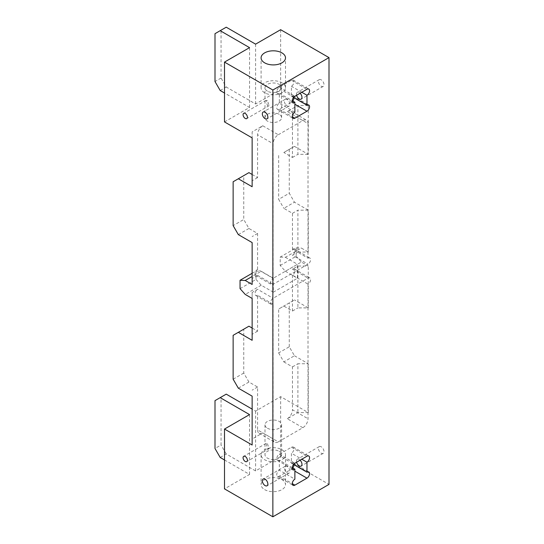 <?xml version="1.0" encoding="UTF-8"?>
<svg xmlns="http://www.w3.org/2000/svg" width="544" height="544" viewBox="0 0 544 544"><rect width="100%" height="100%" fill="white"/><g stroke="black" fill="none" stroke-linecap="round" stroke-linejoin="round"><path stroke-width="0.41" stroke-dasharray="2.72 2.04" d="M287.11 99.545A3.91 2.258 -120 0 0 285.158 99.348A3.91 2.258 -120 0 0 284.56 102.483A3.91 2.258 -120 0 0 287.11 105.924A3.91 2.258 -120 0 0 289.068 106.121A3.91 2.258 -120 0 0 289.666 102.986A3.91 2.258 -120 0 0 287.11 99.545M296.589 95.268A3.91 2.258 60 0 1 297.248 92.371A3.91 2.258 60 0 1 299.2 92.562A3.91 2.258 60 0 1 300.091 93.248M321.225 79.852A3.91 2.258 -120 0 0 319.267 79.655A3.91 2.258 -120 0 0 318.668 82.79A3.91 2.258 -120 0 0 321.225 86.231A3.91 2.258 -120 0 0 323.177 86.421A3.91 2.258 -120 0 0 323.775 83.293A3.91 2.258 -120 0 0 321.225 79.852M287.11 466.494A3.91 2.258 -120 0 0 285.158 466.303A3.91 2.258 -120 0 0 284.56 469.431A3.91 2.258 -120 0 0 287.11 472.879A3.91 2.258 -120 0 0 289.068 473.069A3.91 2.258 -120 0 0 289.666 469.934A3.91 2.258 -120 0 0 287.11 466.494M296.589 462.223A3.91 2.258 60 0 1 297.248 459.32A3.91 2.258 60 0 1 299.2 459.517A3.91 2.258 60 0 1 300.091 460.197M321.225 446.801A3.91 2.258 -120 0 0 319.267 446.61A3.91 2.258 -120 0 0 318.668 449.738A3.91 2.258 -120 0 0 321.225 453.179A3.91 2.258 -120 0 0 323.177 453.376A3.91 2.258 -120 0 0 323.775 450.242A3.91 2.258 -120 0 0 321.225 446.801M267.424 443.659L269.151 448.678L267.424 448.644L266.098 443.394L267.424 443.659M264.663 489.627A12.213 7.052 0 0 0 277.97 491.157A12.213 7.052 0 0 0 285.505 484.643A12.213 7.052 0 0 0 281.928 479.658A12.213 7.052 0 0 0 268.62 478.128A12.213 7.052 0 0 0 261.086 484.643A12.213 7.052 0 0 0 264.663 489.627M281.928 449.745A12.213 7.052 180 0 1 285.505 454.73A12.213 7.052 180 0 1 277.97 461.244A12.213 7.052 180 0 1 264.663 459.714A12.213 7.052 180 0 1 261.086 454.73A12.213 7.052 180 0 1 268.62 448.215A12.213 7.052 180 0 1 281.928 449.745M279.167 451.336A8.303 4.794 180 0 1 281.602 454.73A8.303 4.794 180 0 1 276.474 459.156A8.303 4.794 180 0 1 267.424 458.116A8.303 4.794 180 0 1 264.989 454.73A8.303 4.794 180 0 1 270.116 450.296A8.303 4.794 180 0 1 279.167 451.336M267.424 428.203A8.303 4.794 0 0 0 276.474 429.243A8.303 4.794 0 0 0 281.602 424.816A8.303 4.794 0 0 0 279.167 421.423A8.303 4.794 0 0 0 270.116 420.383A8.303 4.794 0 0 0 264.989 424.816A8.303 4.794 0 0 0 267.424 428.203M267.424 100.64L266.098 100.375L267.424 105.624L269.151 105.658L267.424 100.64M264.663 92.759A12.213 7.052 180 0 1 261.086 87.774A12.213 7.052 180 0 1 268.62 81.26A12.213 7.052 180 0 1 281.928 82.79A12.213 7.052 180 0 1 285.505 87.774A12.213 7.052 180 0 1 277.97 94.289A12.213 7.052 180 0 1 264.663 92.759M267.424 91.168A8.303 4.794 180 0 1 264.989 87.774A8.303 4.794 180 0 1 270.116 83.348A8.303 4.794 180 0 1 279.167 84.388A8.303 4.794 180 0 1 281.602 87.774A8.303 4.794 180 0 1 276.474 92.208A8.303 4.794 180 0 1 267.424 91.168M279.167 114.301A8.303 4.794 0 0 0 270.116 113.261A8.303 4.794 0 0 0 264.989 117.688A8.303 4.794 0 0 0 267.424 121.081A8.303 4.794 0 0 0 276.474 122.121A8.303 4.794 0 0 0 281.602 117.688A8.303 4.794 0 0 0 279.167 114.301M238.32 388.171L248.941 382.038L257.577 387.022L257.577 429.896L273.122 438.872L273.122 304.259A3.665 2.115 -60 0 1 271.293 304.436A3.665 2.115 -60 0 1 270.728 301.505A3.665 2.115 -60 0 1 273.122 298.275L308.013 278.134A3.665 2.115 -60 0 1 309.842 277.95A3.665 2.115 -60 0 1 310.406 280.888A3.665 2.115 -60 0 1 308.013 284.118L308.013 418.73A7.33 4.23 -60 0 1 302.831 427.706L278.304 441.864L262.759 432.888L252.137 439.022L252.137 396.148M273.122 438.872A7.33 4.23 120 0 0 274.638 442.224A7.33 4.23 120 0 0 278.304 441.864M252.137 284.464L252.137 278.48L257.577 275.339A3.665 2.115 -60 0 1 255.748 275.522A3.665 2.115 -60 0 1 255.184 272.585A3.665 2.115 -60 0 1 257.577 269.355L273.122 278.331L273.122 143.718A7.33 4.23 -60 0 1 278.304 134.742L262.759 125.766L252.137 131.9L252.137 137.884M257.577 269.355L257.577 233.458L248.941 228.473L243.76 219.497L233.138 225.631M233.138 181.757L243.76 175.624L243.76 219.497M243.76 175.624L248.941 172.632M252.137 174.481L257.577 177.623L257.577 134.742L273.122 143.718M273.122 304.259L257.577 295.283L257.577 331.18L252.137 328.039M248.941 382.038L243.76 373.062L243.76 329.188L248.941 326.196M283.832 152.49L294.454 146.356L283.832 152.49L292.468 157.474L292.468 114.6L308.013 123.576L308.013 258.189L292.468 249.213L292.468 213.316L283.832 208.332L294.454 202.198L289.272 193.229L278.65 199.356L283.832 208.332M278.65 155.482L278.65 199.356M280.201 265.472L296.181 256.244L296.181 247.867L280.201 257.088L280.201 265.472L285.382 271.252L301.362 262.031L308.271 266.016L297.908 266.016L292.468 269.158A3.665 2.115 -60 0 1 294.297 268.974A3.665 2.115 -60 0 1 294.862 271.912A3.665 2.115 -60 0 1 292.468 275.142L308.013 284.118M292.468 275.142L292.468 311.039L283.832 306.054L278.65 309.046L294.454 299.921L283.832 306.054M278.65 352.92L283.832 361.896L294.454 355.762L289.272 346.786L278.65 352.92L278.65 309.046M283.832 361.896L292.468 366.88L292.468 409.754L308.013 418.73M293.536 464.42L291.428 463.202L291.428 453.234L301.791 459.218M292.291 467.69L279.337 460.21L279.337 470.186L294.882 479.155M308.013 258.189A3.665 2.115 -60 0 1 309.842 258.006A3.665 2.115 -60 0 1 310.406 260.943A3.665 2.115 -60 0 1 308.013 264.173L273.122 284.315A3.665 2.115 -60 0 1 271.293 284.498A3.665 2.115 -60 0 1 270.728 281.561A3.665 2.115 -60 0 1 273.122 278.331M308.013 123.576A7.33 4.23 120 0 0 306.49 120.217A7.33 4.23 120 0 0 302.831 120.584L278.304 134.742M292.468 213.316L297.908 210.174L297.908 252.056L292.468 255.197L308.013 264.173M297.908 252.056L308.271 252.056L308.271 210.174L294.454 202.198M280.201 257.088L285.382 257.292L301.362 248.071L308.271 252.056M285.382 257.292L297.473 264.275L273.292 278.229L261.208 271.252L252.137 276.488M252.137 273.292L256.027 271.048L256.027 279.432L240.047 288.653M252.137 278.48L252.137 242.583M257.577 233.458L252.137 236.599M252.137 186.742L252.137 131.9M257.577 177.623L252.137 180.758M262.759 125.766A7.33 4.23 120 0 0 257.577 134.742M224.502 121.931L249.546 107.467L224.502 93.01M220.184 90.522L226.229 87.026L221.048 78.057L221.048 30.192L226.229 27.2M294.454 146.356L308.271 154.34L308.271 105.475L280.636 89.522L255.592 103.979L226.229 87.026M308.271 105.475L297.908 105.475L297.908 154.34L308.271 154.34M302.831 120.584L287.286 111.608L297.908 105.475M238.32 234.607L248.941 228.473M256.027 279.432L261.208 285.212L273.292 292.189L273.292 278.229M256.027 271.048L261.208 271.252M249.546 107.467L249.546 47.641M221.048 78.057L215.002 81.546M215.002 33.68L221.048 30.192M224.502 459.966L249.546 474.422L224.502 488.879M220.184 457.47L226.229 453.982L255.592 470.934L280.636 456.47L328.998 484.391M257.577 331.18L252.137 334.322L252.137 292.441L257.577 289.299L273.122 298.275M252.137 292.441L252.137 298.425M261.208 285.212L245.228 294.433M273.292 292.189L297.473 278.236L297.473 264.275M285.382 271.252L297.473 278.236M257.577 295.283A3.665 2.115 -60 0 1 255.748 295.467A3.665 2.115 -60 0 1 255.184 292.529A3.665 2.115 -60 0 1 257.577 289.299M243.76 373.062L233.138 379.195M233.138 335.322L243.76 329.188M257.577 387.022L252.137 390.164M262.759 432.888A7.33 4.23 -60 0 1 259.094 433.255A7.33 4.23 -60 0 1 257.577 429.896M302.831 427.706L287.286 418.73L297.908 412.597L308.271 412.597L280.636 396.644L255.592 411.101L252.137 409.108M252.137 445.006L252.137 439.022M252.137 340.306L252.137 334.322M249.546 414.596L249.546 474.422M215.002 400.636L221.048 397.14L221.048 445.006L215.002 448.494M292.468 249.213A3.665 2.115 -60 0 1 294.297 249.036A3.665 2.115 -60 0 1 294.862 251.967A3.665 2.115 -60 0 1 292.468 255.197M289.272 149.348L289.272 193.229M308.271 412.597L308.271 363.739L297.908 363.739L297.908 412.597M294.454 355.762L308.271 363.739M289.272 346.786L289.272 302.913M297.908 266.016L297.908 307.897L308.271 307.897L294.454 299.921M308.271 307.897L308.271 266.016M296.181 256.244L301.362 262.031M296.181 247.867L301.362 248.071M280.636 89.522L280.636 29.696M280.636 396.644L280.636 456.47M292.468 157.474L297.908 154.34M287.286 111.608A7.33 4.23 -60 0 1 290.952 111.248A7.33 4.23 -60 0 1 292.468 114.6M308.271 210.174L297.908 210.174M255.592 103.979L255.592 44.152M292.468 311.039L297.908 307.897M292.468 366.88L297.908 363.739M287.286 418.73A7.33 4.23 120 0 0 292.468 409.754M255.592 411.101L255.592 470.934M226.229 453.982L221.048 445.006M221.048 397.14L226.229 394.148M294.018 97.75A3.665 2.115 120 0 0 293.264 96.07A3.665 2.115 120 0 0 291.428 96.254L291.428 86.278A3.665 2.115 120 0 0 293.821 83.055A3.665 2.115 120 0 0 293.264 80.118A3.665 2.115 120 0 0 291.428 80.294L279.337 87.278A3.665 2.115 120 0 0 276.944 90.508A3.665 2.115 120 0 0 277.508 93.439A3.665 2.115 120 0 0 279.337 93.262L279.337 103.231A3.665 2.115 120 0 0 276.944 106.461A3.665 2.115 120 0 0 277.508 109.398A3.665 2.115 120 0 0 279.337 109.215L291.428 102.238A3.665 2.115 120 0 0 292.781 101.021M279.337 93.262L292.291 100.742M294.882 112.207L279.337 103.231M291.428 96.254L293.536 97.471M301.791 92.262L291.428 86.278M292.781 467.969A3.665 2.115 -60 0 1 291.428 469.186L279.337 476.163A3.665 2.115 -60 0 1 277.508 476.347A3.665 2.115 -60 0 1 276.944 473.409A3.665 2.115 -60 0 1 279.337 470.186M291.428 463.202A3.665 2.115 -60 0 1 293.264 463.019A3.665 2.115 -60 0 1 294.018 464.698M279.337 460.21A3.665 2.115 -60 0 1 277.508 460.394A3.665 2.115 -60 0 1 276.944 457.456A3.665 2.115 -60 0 1 279.337 454.226L291.428 447.25A3.665 2.115 -60 0 1 293.264 447.066A3.665 2.115 -60 0 1 293.821 450.004A3.665 2.115 -60 0 1 291.428 453.234M257.577 275.339L273.122 284.315M292.468 269.158L308.013 278.134M279.337 109.215L292.291 116.695M291.428 102.238L294.882 104.23M291.428 80.294L306.972 89.27M279.337 87.278L294.882 96.254M279.337 476.163L292.291 483.643M291.428 469.186L294.882 471.179M291.428 447.25L306.972 456.226M279.337 454.226L294.882 463.202M285.158 99.348L263.14 112.064M319.267 79.655L297.248 92.371M285.158 466.303L263.14 479.012M319.267 446.61L297.248 459.32M269.151 448.678L246.758 461.611M285.505 454.73L285.505 484.643M281.602 424.816L281.602 454.73M266.098 100.375L243.705 113.302M261.086 87.774L261.086 57.861M264.989 117.688L264.989 87.774M281.602 117.688L281.602 87.774M285.505 87.774L285.505 57.861M269.151 105.658L246.758 118.592M264.989 424.816L264.989 454.73M261.086 454.73L261.086 484.643M266.098 443.394L243.705 456.321M259.094 433.255L274.638 442.224M290.952 111.248L306.49 120.217M323.177 453.376L301.158 466.092M289.068 473.069L267.043 485.785M323.177 86.421L301.158 99.137M289.068 106.121L267.043 118.83M293.264 80.118L308.808 89.094M277.508 93.439L293.053 102.415M293.264 96.07L308.808 105.046M277.508 109.398L293.053 118.368M293.264 463.019L308.808 471.995M293.264 447.066L308.808 456.042M277.508 460.394L293.053 469.37M277.508 476.347L293.053 485.323M294.297 268.974L309.842 277.95M294.297 249.036L309.842 258.006M255.748 295.467L271.293 304.436M255.748 275.522L271.293 284.498"/><path stroke-width="0.82" d="M265.091 112.254A3.91 2.258 -120 0 0 263.14 112.064A3.91 2.258 -120 0 0 262.541 115.192A3.91 2.258 -120 0 0 265.091 118.64A3.91 2.258 -120 0 0 267.043 118.83A3.91 2.258 -120 0 0 267.641 115.702A3.91 2.258 -120 0 0 265.091 112.254M300.091 93.248A3.91 2.258 60 0 1 301.158 99.137A3.91 2.258 60 0 1 299.2 98.947A3.91 2.258 60 0 1 296.589 95.268M265.091 479.21A3.91 2.258 -120 0 0 263.14 479.012A3.91 2.258 -120 0 0 262.541 482.147A3.91 2.258 -120 0 0 265.091 485.588A3.91 2.258 -120 0 0 267.043 485.785A3.91 2.258 -120 0 0 267.641 482.65A3.91 2.258 -120 0 0 265.091 479.21M300.091 460.197A3.91 2.258 60 0 1 301.158 466.092A3.91 2.258 60 0 1 299.2 465.895A3.91 2.258 60 0 1 296.589 462.223M245.228 456.47A3.053 1.761 60 0 1 247.228 459.163A3.053 1.761 60 0 1 246.758 461.611A3.053 1.761 60 0 1 245.228 461.462A3.053 1.761 60 0 1 243.236 458.769A3.053 1.761 60 0 1 243.705 456.321A3.053 1.761 60 0 1 245.228 456.47M245.228 113.451A3.053 1.761 -120 0 0 243.705 113.302A3.053 1.761 -120 0 0 243.236 115.75A3.053 1.761 -120 0 0 245.228 118.436A3.053 1.761 -120 0 0 246.758 118.592A3.053 1.761 -120 0 0 247.228 116.144A3.053 1.761 -120 0 0 245.228 113.451M281.928 52.877A12.213 7.052 0 0 0 268.62 51.347A12.213 7.052 0 0 0 261.086 57.861A12.213 7.052 0 0 0 264.663 62.846A12.213 7.052 0 0 0 277.97 64.376A12.213 7.052 0 0 0 285.505 57.861A12.213 7.052 0 0 0 281.928 52.877M224.502 62.098L272.864 90.018L328.998 57.61L280.636 29.696L255.592 44.152L226.229 27.2L220.184 30.688L249.546 47.641L224.502 62.098L224.502 121.931L252.137 137.884L252.137 186.742L238.32 178.765L248.941 172.632L252.137 174.481M252.137 328.039L248.941 326.196L233.138 335.322L233.138 379.195L238.32 388.171L252.137 396.148L252.137 445.006L224.502 429.053L224.502 488.879L272.864 516.8L328.998 484.391L328.998 57.61M301.791 459.218L306.972 462.21L306.972 472.178L293.536 464.42M292.291 483.643L294.882 485.139A3.665 2.115 -60 0 1 293.053 485.323A3.665 2.115 -60 0 1 292.488 482.385A3.665 2.115 -60 0 1 294.882 479.155L294.882 469.186L292.291 467.69M252.137 276.488L245.228 280.473L252.137 284.464L252.137 242.583L238.32 234.607L233.138 225.631L233.138 181.757L238.32 178.765M252.137 273.292L240.047 280.276L240.047 288.653L245.228 294.433L252.137 298.425L252.137 340.306L238.32 332.33M272.864 90.018L272.864 516.8M240.047 280.276L245.228 280.473M294.882 469.186A3.665 2.115 -60 0 1 293.053 469.37A3.665 2.115 -60 0 1 292.488 466.432A3.665 2.115 -60 0 1 294.882 463.202L306.972 456.226A3.665 2.115 -60 0 1 308.808 456.042A3.665 2.115 -60 0 1 309.366 458.98A3.665 2.115 -60 0 1 306.972 462.21M306.972 472.178A3.665 2.115 -60 0 1 308.808 471.995A3.665 2.115 -60 0 1 309.366 474.932A3.665 2.115 -60 0 1 306.972 478.162L294.882 485.139M294.882 102.238L294.882 112.207A3.665 2.115 120 0 0 292.488 115.437A3.665 2.115 120 0 0 293.053 118.368A3.665 2.115 120 0 0 294.882 118.191L306.972 111.207A3.665 2.115 120 0 0 309.366 107.984A3.665 2.115 120 0 0 308.808 105.046A3.665 2.115 120 0 0 306.972 105.223L306.972 95.254A3.665 2.115 120 0 0 309.366 92.024A3.665 2.115 120 0 0 308.808 89.094A3.665 2.115 120 0 0 306.972 89.27L294.882 96.254A3.665 2.115 120 0 0 292.488 99.477A3.665 2.115 120 0 0 293.053 102.415A3.665 2.115 120 0 0 294.882 102.238L292.291 100.742M224.502 93.01L220.184 90.522L215.002 81.546L215.002 33.68L220.184 30.688M252.137 409.108L226.229 394.148L215.002 400.636L215.002 448.494L220.184 457.47L224.502 459.966M224.502 429.053L249.546 414.596L220.184 397.644M292.781 101.021A3.665 2.115 120 0 0 294.018 97.75M293.536 97.471L306.972 105.223M306.972 95.254L301.791 92.262M294.018 464.698A3.665 2.115 -60 0 1 292.781 467.969M292.291 116.695L294.882 118.191M294.882 104.23L306.972 111.207M294.882 471.179L306.972 478.162"/></g></svg>
